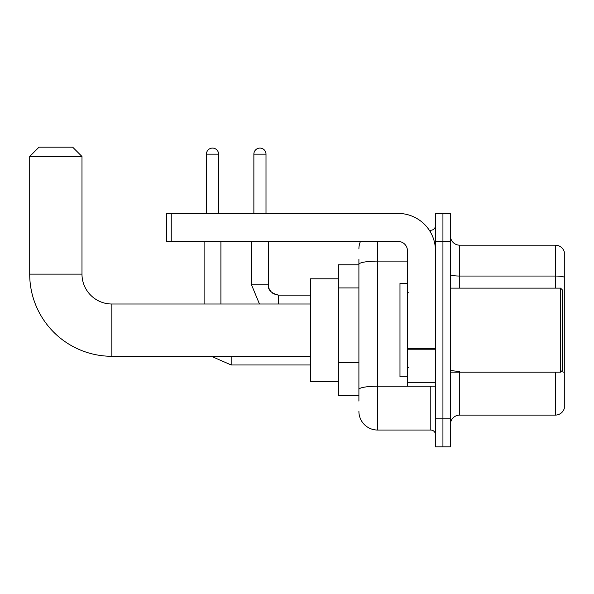 <?xml version="1.0" encoding="UTF-8"?>
<svg xmlns="http://www.w3.org/2000/svg" width="594" height="594" viewBox="0 0 594 594"><rect width="100%" height="100%" fill="white"/><g stroke="black" fill="none" stroke-linecap="round" stroke-linejoin="round"><path stroke-width="0.89" d="M358.902 401.099L358.902 264.345L358.902 264.79L338.357 264.79L338.357 395.5L358.902 395.5M435.461 418.837L435.461 446.851L442.931 446.851L442.931 418.837L442.931 446.851L450.393 446.851L450.393 418.837L442.931 418.837L442.931 241.446L442.931 418.837L435.461 418.837L435.461 241.446L442.931 241.446L442.931 213.439L442.931 241.446L450.393 241.446L450.393 418.837M450.393 241.446L450.393 213.439L435.461 213.439L435.461 241.446M377.576 241.446L377.576 430.041L430.791 430.041L430.791 386.159M429.306 230.242L430.791 230.242A4.67 4.67 0 0 0 435.461 225.579M358.902 392.701L358.902 389.456A18.674 3.245 180 0 1 377.576 386.211L430.791 386.211A4.67 0.809 0 0 0 432.41 386.159M407.447 261.108L377.576 261.108A18.674 3.245 180 0 0 358.902 264.345L358.902 259.184M435.461 434.711A4.67 4.67 0 0 0 430.791 430.041M358.902 248.916A18.674 18.674 0 0 1 360.461 241.446M377.576 430.041A18.674 18.674 0 0 1 358.902 411.367M450.393 424.443A9.333 9.333 0 0 1 459.734 415.102L555.338 415.102L555.338 372.156M564.3 251.908A9.333 9.333 0 0 0 555.338 245.181A9.333 9.333 0 0 1 564.3 251.908L564.3 408.382A9.333 9.333 0 0 1 555.338 415.102M564.3 277.212A9.333 1.619 180 0 0 555.338 276.047L555.338 245.181L459.734 245.181A9.333 9.333 0 0 1 450.393 235.848A9.333 9.333 0 0 0 459.734 245.181L459.734 288.127M564.3 277.339L564.3 372.445A9.333 1.619 180 0 0 561.1 371.621M310.35 356.289L111.858 356.289A82.158 82.158 0 0 1 29.7 274.124L29.7 156.489L39.033 147.149L72.646 147.149L81.987 156.489L29.7 156.489M111.858 356.289L111.858 304.002A29.878 29.878 0 0 1 81.987 274.124L81.987 156.489M338.357 278.794L310.35 278.794L310.35 381.496L338.357 381.496M206.437 213.439L206.437 154.15A6.066 6.066 0 0 1 212.504 148.084A6.066 6.066 0 0 1 218.577 154.15L218.577 213.439M220.909 304.002L220.909 241.446M204.106 304.002L204.106 241.446M253.868 213.439L253.868 154.15A6.066 6.066 0 0 1 259.934 148.084A6.066 6.066 0 0 1 266.001 154.15L266.001 213.439M435.461 386.159L407.447 386.159L407.447 348.411L435.461 348.411M435.461 250.787A37.348 37.348 0 0 0 398.114 213.439L171.243 213.439L171.243 241.446L398.114 241.446A9.333 9.333 0 0 1 407.447 250.787L407.447 348.411M171.243 241.446L166.572 241.446L166.572 213.439L171.243 213.439M560.565 288.127L562.436 289.998L562.436 370.292L560.565 372.156L560.565 288.127L450.393 288.127M407.447 283.464L399.977 283.464L399.977 376.826L407.447 376.826M358.902 287.934L338.357 287.934M358.902 362.622L338.357 362.622M430.791 232.707L430.791 230.242M459.734 372.156L459.734 415.102M555.338 288.127L555.338 276.047L459.734 276.047A9.333 1.619 0 0 1 450.393 274.421M459.734 371.272A9.333 1.619 -0 0 1 450.393 369.654M29.7 274.124L81.987 274.124M231.177 356.289L231.177 364.968L211.308 356.289M206.437 154.15L218.577 154.15M259.459 304.002L251.529 284.86L259.459 304.002L251.529 284.86L259.459 304.002L251.529 284.86L259.459 304.002L251.529 284.86L259.459 304.002L251.529 284.86L259.459 304.002L251.529 284.86L268.317 284.86M268.339 285.202L268.339 284.86C267.775 289.842 271.198 293.265 278.608 295.136C271.198 293.265 267.775 289.842 268.339 284.86C267.775 289.842 271.198 293.265 278.608 295.136C271.198 293.265 267.775 289.842 268.339 284.86C267.775 289.842 271.198 293.265 278.608 295.136C271.198 293.265 267.775 289.842 268.339 284.86C267.775 289.842 271.198 293.265 278.608 295.136C271.198 293.265 267.775 289.842 268.339 284.86C267.775 289.842 271.198 293.265 278.608 295.136L278.608 304.002M253.868 154.15L266.001 154.15M435.461 349.22L407.447 349.22M407.447 382.306L435.461 382.306M310.35 304.002L111.858 304.002M310.35 364.968L231.177 364.968M269.03 288.565L271.354 292.137M272.104 292.812L273.73 293.904M274.911 294.446L278.608 295.136C271.198 293.265 267.775 289.842 268.339 284.86L268.339 241.446M310.35 295.136L278.608 295.136M251.529 284.86L251.529 241.446M450.393 372.156L560.565 372.156M408.382 292.797L407.447 291.862M408.382 367.493L407.447 368.421"/></g></svg>
